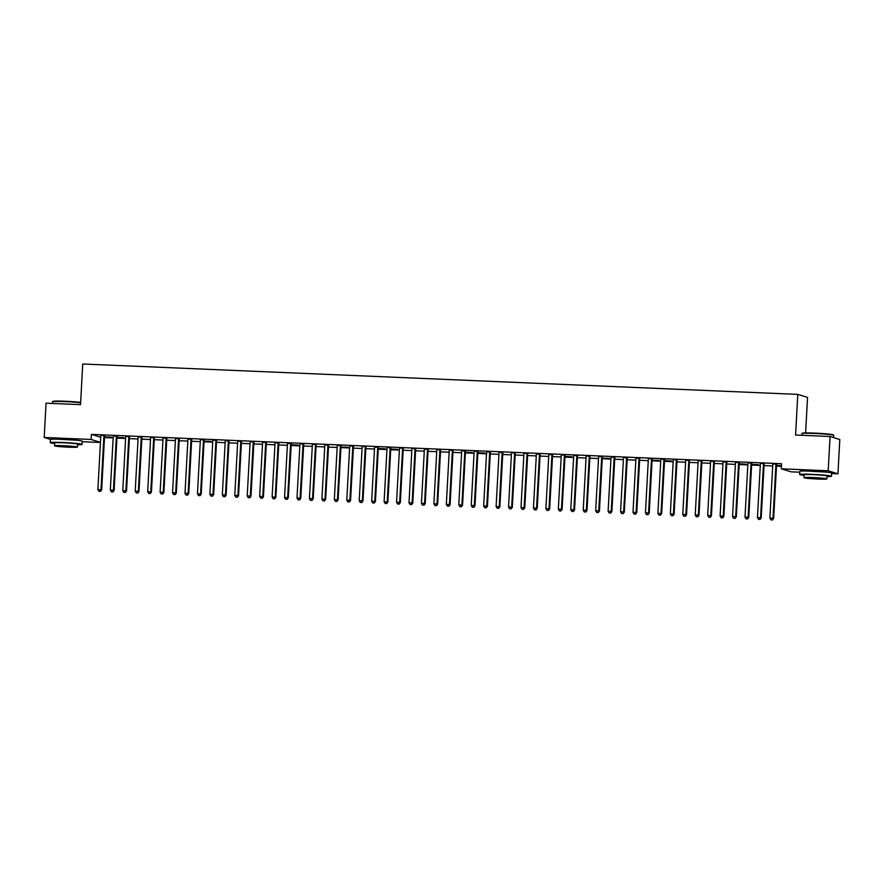 <?xml version="1.0" encoding="UTF-8"?>
<svg xmlns="http://www.w3.org/2000/svg" width="884" height="884" viewBox="0 0 884 884"><rect width="100%" height="100%" fill="white"/><g stroke="black" fill="none" stroke-linecap="round" stroke-linejoin="round"><path stroke-width="1.33" d="M56.477 439.138L76.267 440.21M805.876 470.995L825.667 472.067M104.489 437.558L113.163 437.923M116.942 438.088L125.605 438.453M129.384 438.608L138.048 438.983M141.827 439.138L150.49 439.514M154.269 439.668L162.932 440.033M166.711 440.199L175.386 440.563M179.165 440.729L187.828 441.094M191.607 441.26L200.27 441.624M204.049 441.79L212.713 442.155M216.492 442.309L225.155 442.685M228.934 442.84L237.608 443.216M241.387 443.37L250.05 443.735M253.83 443.901L262.493 444.265M266.272 444.431L274.935 444.796M278.714 444.961L287.377 445.326M291.156 445.492L299.831 445.856M303.61 446.011L312.273 446.387M316.052 446.542L324.715 446.917M328.494 447.072L337.158 447.448M340.937 447.602L349.6 447.967M353.379 448.133L362.053 448.497M365.832 448.663L374.496 449.028M378.275 449.194L386.938 449.558M390.717 449.724L399.38 450.089M403.159 450.243L411.822 450.619M415.602 450.774L424.276 451.149M428.055 451.304L436.718 451.669M440.497 451.834L449.16 452.199M452.939 452.365L461.603 452.73M465.382 452.895L474.045 453.26M477.824 453.426L486.498 453.79M490.277 453.945L498.941 454.321M502.72 454.475L511.383 454.851M515.162 455.006L523.825 455.37M527.604 455.536L536.268 455.901M540.047 456.067L548.721 456.431M552.5 456.597L561.163 456.962M564.942 457.127L573.606 457.492M577.385 457.647L586.048 458.022M589.827 458.177L598.49 458.553M602.269 458.708L610.943 459.083M614.711 459.238L623.386 459.603M627.165 459.768L635.828 460.133M639.607 460.299L648.27 460.663M652.049 460.829L660.713 461.194M664.492 461.36L673.155 461.724M676.934 461.879L685.608 462.255M689.387 462.409L698.051 462.785M701.83 462.94L710.493 463.304M714.272 463.47L722.935 463.835M726.714 464.001L735.377 464.365M739.157 464.531L747.831 464.896M751.61 465.061L760.273 465.426M764.052 465.581L772.715 465.956M776.495 466.111L781.423 466.321M100.445 442.475L82.212 441.702M805.611 432.917L807.534 397.413L797.788 394.386L82.731 363.998L80.532 404.64L46.056 403.181L44.2 437.469L91.118 439.458L100.445 442.365M797.788 394.386L795.589 435.027L830.054 436.497L839.8 439.525L837.944 473.813L831.612 473.548M799.799 472.2L791.025 471.824L781.29 468.796L828.197 470.785L837.944 473.813M117.031 437.403L123.826 437.691L116.975 437.392M117.207 436.166L113.174 436M142.092 437.226L138.003 436.873M166.988 438.287L162.888 437.934M191.872 439.337L187.773 438.994M216.757 440.398L212.668 440.044M241.652 441.459L237.553 441.105M266.537 442.519L262.449 442.166M291.256 444.807L298.052 445.094L291.201 444.796M291.433 443.569L287.388 443.403M316.317 444.63L312.218 444.276M341.014 447.094L347.832 447.205L340.97 447.083M341.202 445.691L337.113 445.337M366.098 446.752L361.998 446.398M390.805 449.039L397.601 449.326L390.75 449.028M390.982 447.801L386.883 447.459M415.878 448.862L411.778 448.508M440.762 449.923L436.663 449.569M465.47 452.21L472.277 452.498L465.426 452.199M465.647 450.973L461.614 450.807M490.543 452.033L486.498 451.868M515.427 453.094L511.328 452.741M540.323 454.155L536.279 453.978M565.031 456.442L571.826 456.73L564.975 456.431M565.207 455.205L561.108 454.862M590.092 456.266L586.004 455.912M614.988 457.326L610.888 456.973M639.872 458.387L635.839 458.21M664.58 460.674L671.387 460.962L664.536 460.663M664.757 459.437L660.668 459.094M689.653 460.498L685.553 460.144M714.537 461.558L710.449 461.205M739.256 463.846L746.052 464.133L739.201 463.835M739.433 462.608L735.333 462.266M764.317 463.669L760.218 463.315M781.29 468.796L781.555 463.713L91.395 434.387L100.721 437.282M776.76 464.199L772.671 463.846M781.445 465.813L776.528 465.592M781.456 465.636L776.528 465.426M751.875 463.139L747.776 462.796M751.698 464.376L758.494 464.664L751.643 464.365M726.979 462.089L722.946 461.912M702.095 461.028L697.995 460.674M677.21 459.967L673.111 459.614M652.315 458.906L648.226 458.564M652.138 460.144L658.945 460.431L652.083 460.133M627.43 457.857L623.331 457.503M602.534 456.796L598.446 456.442M602.358 458.199L609.164 458.31L602.302 458.188M577.65 455.735L573.55 455.382M552.765 454.685L548.721 454.509M527.87 453.625L523.781 453.271M502.985 452.564L498.885 452.21M478.1 451.503L474.001 451.16M477.924 452.741L484.719 453.028L477.868 452.73M453.205 450.453L449.105 450.1M428.32 449.392L424.221 449.039M403.424 448.332L399.336 447.978M378.54 447.271L374.507 447.105M378.363 448.508L385.159 448.796L378.308 448.497M353.655 446.221L349.556 445.868M328.76 445.16L324.66 444.807M303.875 444.099L299.775 443.757M278.979 443.05L274.891 442.696M254.095 441.989L249.995 441.635M229.21 440.928L225.166 440.762M204.315 439.867L200.281 439.702M204.138 441.105L210.933 441.392L204.082 441.094M179.43 438.818L175.33 438.464M154.534 437.757L150.446 437.403M129.65 436.696L125.55 436.342M104.765 435.635L100.665 435.293M104.588 436.873L111.384 437.16L104.533 436.862M50.487 439.425L44.2 437.469M830.054 436.497L828.197 470.785M91.395 434.387L91.118 439.458M776.108 464.001L776.019 464.177A1.271 1.249 -72.7 0 0 775.909 464.652L773.003 518.245L769.887 518.112L772.793 464.52A1.271 1.249 -72.7 0 0 772.726 464.034M776.837 464.023L776.682 464.387A1.271 1.249 -72.7 0 0 776.561 464.851L773.666 518.455L773.003 518.245L772.174 519.925L770.936 519.869L772.174 519.925M772.439 520.002L773.666 518.455M769.887 518.112L770.936 519.869M763.654 463.47L763.577 463.647A1.271 1.249 -72.7 0 0 763.456 464.122L760.56 517.715L757.444 517.582L760.351 463.989A1.271 1.249 -72.7 0 0 760.284 463.514M764.395 463.503L764.229 463.857A1.271 1.249 -72.7 0 0 764.119 464.321L761.212 517.925L760.56 517.715L759.732 519.394L758.483 519.339L759.732 519.394M759.997 519.472L761.212 517.925M757.444 517.582L758.483 519.339M751.212 462.94L751.135 463.117A1.271 1.249 -72.7 0 0 751.013 463.592L748.118 517.195L745.002 517.063L747.908 463.459A1.271 1.249 -72.7 0 0 747.842 462.984M751.952 462.973L751.787 463.327A1.271 1.249 -72.7 0 0 751.676 463.791L748.77 517.394L748.118 517.195L747.289 518.864L746.041 518.809L747.289 518.864M747.555 518.941L748.77 517.394M745.002 517.063L746.041 518.809M802.307 433.215A15.536 0.84 3.1 0 1 814.595 433.105A15.536 0.84 3.1 0 1 833.303 434.895L833.667 435.293A15.923 0.862 -176.9 0 0 833.667 435.293A15.923 0.862 -176.9 0 0 814.495 433.458A15.923 0.862 -176.9 0 0 801.91 433.58A15.923 0.862 -176.9 0 0 801.887 433.624L802.307 433.215M826.982 476.598A15.923 0.862 -176.9 0 0 831.468 476.244A15.923 0.862 -176.9 0 0 812.274 474.354A15.923 0.862 -176.9 0 0 799.666 474.52A15.923 0.862 -176.9 0 0 804.086 475.36M831.468 476.244L831.645 473.062A15.923 0.862 -176.9 0 0 812.451 471.183A15.923 0.862 -176.9 0 0 799.843 471.338L799.666 474.52M803.965 477.68L804.12 474.763A11.47 0.619 3.1 0 1 813.203 474.642A11.47 0.619 3.1 0 1 827.015 476.001L826.86 478.918A11.47 0.619 -176.9 0 0 813.037 477.559A11.47 0.619 -176.9 0 0 803.965 477.68A11.47 0.619 -176.9 0 0 817.777 479.04A11.47 0.619 -176.9 0 0 826.86 478.918M816.938 478.774L822.783 478.697L813.888 477.824L808.031 477.901L816.938 478.774M80.632 402.739A15.923 0.862 -176.9 0 0 65.084 401.612A15.923 0.862 -176.9 0 0 52.499 401.723L52.907 401.369A15.536 0.84 3.1 0 1 65.184 401.248A15.536 0.84 3.1 0 1 80.654 402.397M52.499 401.723A15.923 0.862 -176.9 0 0 52.476 401.767L52.388 403.447M77.582 444.751A15.923 0.862 -176.9 0 0 82.057 444.387A15.923 0.862 -176.9 0 0 62.874 442.508A15.923 0.862 -176.9 0 0 50.266 442.663A15.923 0.862 -176.9 0 0 54.686 443.503M82.057 444.387L82.234 441.215A15.923 0.862 -176.9 0 0 63.04 439.326A15.923 0.862 -176.9 0 0 50.432 439.492L50.266 442.663M54.554 445.834L54.72 442.906A11.47 0.619 3.1 0 1 63.792 442.796A11.47 0.619 3.1 0 1 77.615 444.144L77.449 447.072A11.47 0.619 -176.9 0 0 63.637 445.713A11.47 0.619 -176.9 0 0 54.554 445.834A11.47 0.619 -176.9 0 0 68.377 447.182A11.47 0.619 -176.9 0 0 77.449 447.072M67.527 446.928L73.383 446.851L58.631 446.055L67.527 446.928M738.77 462.409L738.692 462.597A1.271 1.249 -72.7 0 0 738.571 463.061L735.665 516.665L732.56 516.532L735.466 462.929A1.271 1.249 -72.7 0 0 735.4 462.454M739.51 462.442L739.344 462.796A1.271 1.249 -72.7 0 0 739.234 463.271L736.328 516.864L735.665 516.665L734.847 518.333L733.598 518.278L734.847 518.333M735.101 518.411L736.328 516.864M732.56 516.532L733.598 518.278M726.328 461.879L726.239 462.067A1.271 1.249 -72.7 0 0 726.129 462.531L723.222 516.134L720.117 516.002L723.013 462.398A1.271 1.249 -72.7 0 0 722.946 461.923L722.891 461.735M727.068 461.912L726.902 462.266A1.271 1.249 -72.7 0 0 726.781 462.741L723.885 516.333L723.222 516.134L722.394 517.803L721.156 517.748L722.394 517.803M722.659 517.891L723.885 516.333M720.117 516.002L721.156 517.748M713.885 461.349L713.797 461.536A1.271 1.249 -72.7 0 0 713.686 462.001L710.78 515.604L707.664 515.471L710.57 461.868A1.271 1.249 -72.7 0 0 710.504 461.393M714.615 461.382L714.46 461.735A1.271 1.249 -72.7 0 0 714.338 462.21L711.443 515.803L710.78 515.604L709.951 517.273L708.714 517.228L709.951 517.273M710.217 517.361L711.443 515.803M707.664 515.471L708.714 517.228M701.432 460.818L701.355 461.006A1.271 1.249 -72.7 0 0 701.233 461.47L698.338 515.074L695.222 514.941L698.128 461.349A1.271 1.249 -72.7 0 0 698.062 460.862M702.172 460.851L702.018 461.205A1.271 1.249 -72.7 0 0 701.896 461.68L698.99 515.284L698.338 515.074L697.509 516.742L696.26 516.698L697.509 516.742M697.774 516.831L698.99 515.284M695.222 514.941L696.26 516.698M688.99 460.288L688.912 460.476A1.271 1.249 -72.7 0 0 688.791 460.951L685.896 514.543L682.779 514.411L685.686 460.818A1.271 1.249 -72.7 0 0 685.619 460.332M689.73 460.321L689.564 460.686A1.271 1.249 -72.7 0 0 689.454 461.15L686.548 514.753L685.896 514.543L685.067 516.223L683.818 516.168L685.067 516.223M685.332 516.3L686.548 514.753M682.779 514.411L683.818 516.168M676.547 459.768L676.47 459.945A1.271 1.249 -72.7 0 0 676.348 460.42L673.442 514.013L670.337 513.88L673.243 460.288A1.271 1.249 -72.7 0 0 673.177 459.813M677.288 459.791L677.122 460.155A1.271 1.249 -72.7 0 0 677.011 460.619L674.105 514.223L673.442 514.013L672.625 515.692L671.376 515.637L672.625 515.692M672.89 515.77L674.105 514.223M670.337 513.88L671.376 515.637M664.105 459.238L664.017 459.415A1.271 1.249 -72.7 0 0 663.906 459.89L661 513.482L657.895 513.361L660.79 459.757A1.271 1.249 -72.7 0 0 660.735 459.282M664.845 459.271L664.68 459.625A1.271 1.249 -72.7 0 0 664.558 460.089L661.663 513.692L661 513.482L660.171 515.162L658.934 515.107L660.171 515.162M660.436 515.239L661.663 513.692M657.895 513.361L658.934 515.107M651.663 458.708L651.574 458.884A1.271 1.249 -72.7 0 0 651.464 459.36L648.558 512.963L645.442 512.831L648.348 459.227A1.271 1.249 -72.7 0 0 648.281 458.752M652.392 458.741L652.237 459.094A1.271 1.249 -72.7 0 0 652.116 459.569L649.221 513.162L648.558 512.963L647.729 514.632L646.491 514.576L647.729 514.632M647.994 514.709L649.221 513.162M645.442 512.831L646.491 514.576M639.22 458.177L639.132 458.365A1.271 1.249 -72.7 0 0 639.01 458.829L636.115 512.433L632.999 512.3L635.905 458.697A1.271 1.249 -72.7 0 0 635.839 458.221L635.773 458.034M639.95 458.21L639.795 458.564A1.271 1.249 -72.7 0 0 639.673 459.039L636.767 512.632L636.115 512.433L635.287 514.101L634.038 514.046L635.287 514.101M635.552 514.19L636.767 512.632M632.999 512.3L634.038 514.046M626.767 457.647L626.69 457.835A1.271 1.249 -72.7 0 0 626.568 458.299L623.673 511.902L620.557 511.77L623.463 458.166A1.271 1.249 -72.7 0 0 623.397 457.691M627.507 457.68L627.342 458.034A1.271 1.249 -72.7 0 0 627.231 458.509L624.325 512.101L623.673 511.902L622.844 513.571L621.596 513.527L622.844 513.571M623.109 513.659L624.325 512.101M620.557 511.77L621.596 513.527M614.325 457.116L614.247 457.304A1.271 1.249 -72.7 0 0 614.126 457.768L611.22 511.372L608.115 511.239L611.021 457.636A1.271 1.249 -72.7 0 0 610.954 457.161M615.065 457.15L614.899 457.503A1.271 1.249 -72.7 0 0 614.789 457.978L611.883 511.582L611.22 511.372L610.402 513.04L609.153 512.996L610.402 513.04M610.667 513.129L611.883 511.582M608.115 511.239L609.153 512.996M601.882 456.586L601.794 456.774A1.271 1.249 -72.7 0 0 601.684 457.249L598.777 510.841L595.672 510.709L598.567 457.116A1.271 1.249 -72.7 0 0 598.512 456.63M602.623 456.619L602.457 456.984A1.271 1.249 -72.7 0 0 602.336 457.448L599.44 511.051L598.777 510.841L597.96 512.521L596.711 512.466L597.96 512.521M598.214 512.598L599.44 511.051M595.672 510.709L596.711 512.466M589.44 456.067L589.352 456.243A1.271 1.249 -72.7 0 0 589.241 456.719L586.335 510.311L583.219 510.178L586.125 456.586A1.271 1.249 -72.7 0 0 586.059 456.111M590.169 456.089L590.015 456.453A1.271 1.249 -72.7 0 0 589.893 456.918L586.998 510.521L586.335 510.311L585.506 511.991L584.269 511.935L585.506 511.991M585.772 512.068L586.998 510.521M583.219 510.178L584.269 511.935M576.998 455.536L576.909 455.713A1.271 1.249 -72.7 0 0 576.799 456.188L573.893 509.781L570.777 509.648L573.683 456.056A1.271 1.249 -72.7 0 0 573.617 455.58M577.727 455.569L577.572 455.923A1.271 1.249 -72.7 0 0 577.451 456.387L574.545 509.991L573.893 509.781L573.064 511.46L571.826 511.405L573.064 511.46M573.329 511.538L574.545 509.991M570.777 509.648L571.826 511.405M564.544 455.006L564.467 455.183A1.271 1.249 -72.7 0 0 564.346 455.658L561.451 509.261L558.334 509.129L561.241 455.525A1.271 1.249 -72.7 0 0 561.174 455.05M565.285 455.039L565.119 455.393A1.271 1.249 -72.7 0 0 565.009 455.868L562.102 509.46L561.451 509.261L560.622 510.93L559.373 510.875L560.622 510.93M560.887 511.007L562.102 509.46M558.334 509.129L559.373 510.875M552.102 454.475L552.025 454.663A1.271 1.249 -72.7 0 0 551.903 455.127L548.997 508.731L545.892 508.598L548.798 454.995A1.271 1.249 -72.7 0 0 548.732 454.52L548.666 454.332M552.843 454.509L552.677 454.862A1.271 1.249 -72.7 0 0 552.566 455.337L549.66 508.93L548.997 508.731L548.179 510.399L546.931 510.344L548.179 510.399M548.445 510.488L549.66 508.93M545.892 508.598L546.931 510.344M539.66 453.945L539.572 454.133A1.271 1.249 -72.7 0 0 539.461 454.597L536.555 508.201L533.45 508.068L536.345 454.464A1.271 1.249 -72.7 0 0 536.29 453.989L536.223 453.801M540.4 453.978L540.234 454.332A1.271 1.249 -72.7 0 0 540.113 454.807L537.218 508.399L536.555 508.201L535.737 509.869L534.488 509.814L535.737 509.869M535.991 509.957L537.218 508.399M533.45 508.068L534.488 509.814M527.218 453.415L527.129 453.603A1.271 1.249 -72.7 0 0 527.019 454.067L524.113 507.67L520.996 507.538L523.903 453.934A1.271 1.249 -72.7 0 0 523.836 453.459M527.947 453.448L527.792 453.801A1.271 1.249 -72.7 0 0 527.671 454.277L524.776 507.88L524.113 507.67L523.284 509.339L522.046 509.294L523.284 509.339M523.549 509.427L524.776 507.88M520.996 507.538L522.046 509.294M514.775 452.884L514.687 453.072A1.271 1.249 -72.7 0 0 514.576 453.547L511.67 507.14L508.554 507.007L511.46 453.415A1.271 1.249 -72.7 0 0 511.394 452.928M515.505 452.917L515.35 453.271A1.271 1.249 -72.7 0 0 515.228 453.746L512.322 507.35L511.67 507.14L510.841 508.819L509.604 508.764L510.841 508.819M511.107 508.897L512.322 507.35M508.554 507.007L509.604 508.764M502.322 452.365L502.245 452.542A1.271 1.249 -72.7 0 0 502.123 453.017L499.228 506.609L496.112 506.477L499.018 452.884A1.271 1.249 -72.7 0 0 498.952 452.398M503.062 452.387L502.897 452.752A1.271 1.249 -72.7 0 0 502.786 453.216L499.88 506.819L499.228 506.609L498.399 508.289L497.151 508.234L498.399 508.289M498.664 508.366L499.88 506.819M496.112 506.477L497.151 508.234M489.88 451.834L489.802 452.011A1.271 1.249 -72.7 0 0 489.681 452.486L486.775 506.079L483.67 505.946L486.576 452.354A1.271 1.249 -72.7 0 0 486.509 451.879L486.443 451.68M490.62 451.868L490.454 452.221A1.271 1.249 -72.7 0 0 490.344 452.685L487.438 506.289L486.775 506.079L485.957 507.759L484.708 507.703L485.957 507.759M486.222 507.836L487.438 506.289M483.67 505.946L484.708 507.703M477.437 451.304L477.349 451.481A1.271 1.249 -72.7 0 0 477.238 451.956L474.332 505.56L471.227 505.427L474.122 451.823A1.271 1.249 -72.7 0 0 474.067 451.348M478.178 451.337L478.012 451.691A1.271 1.249 -72.7 0 0 477.901 452.155L474.995 505.758L474.332 505.56L473.515 507.228L472.266 507.173L473.515 507.228M473.769 507.305L474.995 505.758M471.227 505.427L472.266 507.173M464.995 450.774L464.907 450.962A1.271 1.249 -72.7 0 0 464.796 451.426L461.89 505.029L458.774 504.897L461.68 451.293A1.271 1.249 -72.7 0 0 461.614 450.818L461.558 450.63M465.724 450.807L465.57 451.16A1.271 1.249 -72.7 0 0 465.448 451.636L462.553 505.228L461.89 505.029L461.061 506.698L459.824 506.642L461.061 506.698M461.326 506.775L462.553 505.228M458.774 504.897L459.824 506.642M452.553 450.243L452.464 450.431A1.271 1.249 -72.7 0 0 452.354 450.895L449.448 504.499L446.332 504.366L449.238 450.763A1.271 1.249 -72.7 0 0 449.171 450.287M453.282 450.276L453.127 450.63A1.271 1.249 -72.7 0 0 453.006 451.105L450.1 504.698L449.448 504.499L448.619 506.167L447.381 506.112L448.619 506.167M448.884 506.256L450.1 504.698M446.332 504.366L447.381 506.112M440.099 449.713L440.022 449.901A1.271 1.249 -72.7 0 0 439.901 450.365L437.005 503.968L433.889 503.836L436.795 450.232A1.271 1.249 -72.7 0 0 436.729 449.757M440.84 449.746L440.674 450.1A1.271 1.249 -72.7 0 0 440.563 450.575L437.657 504.167L437.005 503.968L436.177 505.637L434.928 505.593L436.177 505.637M436.442 505.725L437.657 504.167M433.889 503.836L434.928 505.593M427.657 449.183L427.58 449.37A1.271 1.249 -72.7 0 0 427.458 449.846L424.552 503.438L421.447 503.305L424.353 449.713A1.271 1.249 -72.7 0 0 424.287 449.227M428.397 449.216L428.232 449.569A1.271 1.249 -72.7 0 0 428.121 450.044L425.215 503.648L424.552 503.438L423.734 505.107L422.486 505.062L423.734 505.107M424 505.195L425.215 503.648M421.447 503.305L422.486 505.062M415.215 448.652L415.126 448.84A1.271 1.249 -72.7 0 0 415.016 449.315L412.11 502.908L409.005 502.775L411.9 449.183A1.271 1.249 -72.7 0 0 411.845 448.696M415.955 448.685L415.789 449.05A1.271 1.249 -72.7 0 0 415.679 449.514L412.773 503.118L412.11 502.908L411.292 504.587L410.043 504.532L411.292 504.587M411.546 504.665L412.773 503.118M409.005 502.775L410.043 504.532M402.772 448.133L402.684 448.31A1.271 1.249 -72.7 0 0 402.574 448.785L399.667 502.377L396.562 502.245L399.457 448.652A1.271 1.249 -72.7 0 0 399.391 448.177M403.513 448.155L403.347 448.519A1.271 1.249 -72.7 0 0 403.226 448.984L400.33 502.587L399.667 502.377L398.839 504.057L397.601 504.002L398.839 504.057M399.104 504.134L400.33 502.587M396.562 502.245L397.601 504.002M390.33 447.602L390.242 447.779A1.271 1.249 -72.7 0 0 390.131 448.254L387.225 501.847L384.109 501.725L387.015 448.122A1.271 1.249 -72.7 0 0 386.949 447.647M391.059 447.636L390.905 447.989A1.271 1.249 -72.7 0 0 390.783 448.453L387.877 502.057L387.225 501.847L386.396 503.526L385.159 503.471L386.396 503.526M386.662 503.604L387.877 502.057M384.109 501.725L385.159 503.471M377.877 447.072L377.799 447.249A1.271 1.249 -72.7 0 0 377.678 447.724L374.783 501.327L371.667 501.195L374.573 447.591A1.271 1.249 -72.7 0 0 374.507 447.116L374.44 446.928M378.617 447.105L378.451 447.459A1.271 1.249 -72.7 0 0 378.341 447.934L375.435 501.526L374.783 501.327L373.954 502.996L372.705 502.941L373.954 502.996M374.219 503.073L375.435 501.526M371.667 501.195L372.705 502.941M365.435 446.542L365.357 446.729A1.271 1.249 -72.7 0 0 365.236 447.193L362.329 500.797L359.224 500.664L362.131 447.061A1.271 1.249 -72.7 0 0 362.064 446.586M366.175 446.575L366.009 446.928A1.271 1.249 -72.7 0 0 365.899 447.403L362.993 500.996L362.329 500.797L361.512 502.466L360.263 502.41L361.512 502.466M361.777 502.554L362.993 500.996M359.224 500.664L360.263 502.41M352.992 446.011L352.904 446.199A1.271 1.249 -72.7 0 0 352.793 446.663L349.887 500.267L346.782 500.134L349.677 446.531A1.271 1.249 -72.7 0 0 349.622 446.055M353.733 446.044L353.567 446.398A1.271 1.249 -72.7 0 0 353.456 446.873L350.55 500.466L349.887 500.267L349.069 501.935L347.821 501.891L349.069 501.935M349.324 502.024L350.55 500.466M346.782 500.134L347.821 501.891M340.55 445.481L340.462 445.669A1.271 1.249 -72.7 0 0 340.351 446.133L337.445 499.736L334.34 499.604L337.235 446A1.271 1.249 -72.7 0 0 337.169 445.525M341.29 445.514L341.125 445.868A1.271 1.249 -72.7 0 0 341.003 446.343L338.108 499.946L337.445 499.736L336.616 501.405L335.379 501.361L336.616 501.405M336.881 501.493L338.108 499.946M334.34 499.604L335.379 501.361M328.108 444.95L328.019 445.138A1.271 1.249 -72.7 0 0 327.909 445.613L325.003 499.206L321.887 499.073L324.793 445.481A1.271 1.249 -72.7 0 0 324.726 444.995M328.837 444.983L328.682 445.348A1.271 1.249 -72.7 0 0 328.561 445.812L325.655 499.416L325.003 499.206L324.174 500.885L322.936 500.83L324.174 500.885M324.439 500.963L325.655 499.416M321.887 499.073L322.936 500.83M315.654 444.431L315.577 444.608A1.271 1.249 -72.7 0 0 315.455 445.083L312.56 498.675L309.444 498.543L312.35 444.95A1.271 1.249 -72.7 0 0 312.284 444.475M316.395 444.453L316.229 444.818A1.271 1.249 -72.7 0 0 316.118 445.282L313.212 498.885L312.56 498.675L311.732 500.355L310.483 500.3L311.732 500.355M311.997 500.432L313.212 498.885M309.444 498.543L310.483 500.3M303.212 443.901L303.135 444.077A1.271 1.249 -72.7 0 0 303.013 444.553L300.107 498.145L297.002 498.012L299.908 444.42A1.271 1.249 -72.7 0 0 299.842 443.945M303.952 443.934L303.787 444.287A1.271 1.249 -72.7 0 0 303.676 444.751L300.77 498.355L300.107 498.145L299.289 499.825L298.041 499.769L299.289 499.825M299.554 499.902L300.77 498.355M297.002 498.012L298.041 499.769M290.77 443.37L290.681 443.547A1.271 1.249 -72.7 0 0 290.571 444.022L287.665 497.626L284.56 497.493L287.455 443.89A1.271 1.249 -72.7 0 0 287.399 443.414L287.333 443.227M291.51 443.403L291.344 443.757A1.271 1.249 -72.7 0 0 291.234 444.232L288.328 497.825L287.665 497.626L286.847 499.294L285.598 499.239L286.847 499.294M287.101 499.372L288.328 497.825M284.56 497.493L285.598 499.239M278.327 442.84L278.239 443.028A1.271 1.249 -72.7 0 0 278.128 443.492L275.222 497.095L272.117 496.963L275.012 443.359A1.271 1.249 -72.7 0 0 274.946 442.884M279.068 442.873L278.902 443.227A1.271 1.249 -72.7 0 0 278.78 443.702L275.885 497.294L275.222 497.095L274.394 498.764L273.156 498.709L274.394 498.764M274.659 498.852L275.885 497.294M272.117 496.963L273.156 498.709M265.885 442.309L265.797 442.497A1.271 1.249 -72.7 0 0 265.686 442.961L262.78 496.565L259.664 496.432L262.57 442.829A1.271 1.249 -72.7 0 0 262.504 442.354M266.614 442.343L266.46 442.696A1.271 1.249 -72.7 0 0 266.338 443.171L263.432 496.764L262.78 496.565L261.951 498.233L260.714 498.178L261.951 498.233M262.216 498.322L263.432 496.764M259.664 496.432L260.714 498.178M253.432 441.779L253.354 441.967A1.271 1.249 -72.7 0 0 253.233 442.431L250.338 496.034L247.222 495.902L250.128 442.298A1.271 1.249 -72.7 0 0 250.061 441.823M254.172 441.812L254.006 442.166A1.271 1.249 -72.7 0 0 253.896 442.641L250.99 496.244L250.338 496.034L249.509 497.703L248.26 497.659L249.509 497.703M249.774 497.791L250.99 496.244M247.222 495.902L248.26 497.659M240.989 441.249L240.912 441.436A1.271 1.249 -72.7 0 0 240.791 441.912L237.895 495.504L234.779 495.372L237.685 441.779A1.271 1.249 -72.7 0 0 237.619 441.293M241.73 441.282L241.564 441.646A1.271 1.249 -72.7 0 0 241.454 442.111L238.547 495.714L237.895 495.504L237.067 497.184L235.818 497.128L237.067 497.184M237.332 497.261L238.547 495.714M234.779 495.372L235.818 497.128M228.547 440.729L228.459 440.906A1.271 1.249 -72.7 0 0 228.348 441.381L225.442 494.974L222.337 494.841L225.232 441.249A1.271 1.249 -72.7 0 0 225.177 440.762L225.111 440.575M229.287 440.751L229.122 441.116A1.271 1.249 -72.7 0 0 229.011 441.58L226.105 495.184L225.442 494.974L224.624 496.653L223.376 496.598L224.624 496.653M224.879 496.731L226.105 495.184M222.337 494.841L223.376 496.598M216.105 440.199L216.016 440.376A1.271 1.249 -72.7 0 0 215.906 440.851L213 494.443L209.895 494.311L212.79 440.718A1.271 1.249 -72.7 0 0 212.724 440.243M216.845 440.232L216.679 440.586A1.271 1.249 -72.7 0 0 216.558 441.05L213.663 494.653L213 494.443L212.171 496.123L210.933 496.068L212.171 496.123M212.436 496.2L213.663 494.653M209.895 494.311L210.933 496.068M203.663 439.668L203.574 439.845A1.271 1.249 -72.7 0 0 203.464 440.32L200.558 493.924L197.441 493.791L200.348 440.188A1.271 1.249 -72.7 0 0 200.281 439.713L200.226 439.525M204.392 439.702L204.237 440.055A1.271 1.249 -72.7 0 0 204.116 440.519L201.209 494.123L200.558 493.924L199.729 495.592L198.491 495.537L199.729 495.592M199.994 495.67L201.209 494.123M197.441 493.791L198.491 495.537M191.209 439.138L191.132 439.326A1.271 1.249 -72.7 0 0 191.01 439.79L188.115 493.394L184.999 493.261L187.905 439.657A1.271 1.249 -72.7 0 0 187.839 439.182M191.95 439.171L191.784 439.525A1.271 1.249 -72.7 0 0 191.673 440L188.767 493.592L188.115 493.394L187.286 495.062L186.038 495.007L187.286 495.062M187.552 495.139L188.767 493.592M184.999 493.261L186.038 495.007M178.767 438.608L178.69 438.796A1.271 1.249 -72.7 0 0 178.568 439.26L175.673 492.863L172.557 492.731L175.463 439.127A1.271 1.249 -72.7 0 0 175.397 438.652M179.507 438.641L179.341 438.994A1.271 1.249 -72.7 0 0 179.231 439.47L176.325 493.062L175.673 492.863L174.844 494.532L173.595 494.476L174.844 494.532M175.109 494.62L176.325 493.062M172.557 492.731L173.595 494.476M166.325 438.077L166.247 438.265A1.271 1.249 -72.7 0 0 166.126 438.729L163.22 492.333L160.114 492.2L163.01 438.597A1.271 1.249 -72.7 0 0 162.954 438.121M167.065 438.11L166.899 438.464A1.271 1.249 -72.7 0 0 166.789 438.939L163.883 492.532L163.22 492.333L162.402 494.001L161.153 493.957L162.402 494.001M162.656 494.09L163.883 492.532M160.114 492.2L161.153 493.957M153.882 437.547L153.794 437.735A1.271 1.249 -72.7 0 0 153.683 438.21L150.777 491.802L147.672 491.67L150.567 438.077A1.271 1.249 -72.7 0 0 150.501 437.591M154.623 437.58L154.457 437.934A1.271 1.249 -72.7 0 0 154.335 438.409L151.44 492.012L150.777 491.802L149.948 493.471L148.711 493.427L149.948 493.471M150.214 493.559L151.44 492.012M147.672 491.67L148.711 493.427M141.44 437.027L141.352 437.204A1.271 1.249 -72.7 0 0 141.241 437.679L138.335 491.272L135.219 491.139L138.125 437.547A1.271 1.249 -72.7 0 0 138.059 437.061M142.169 437.05L142.015 437.414A1.271 1.249 -72.7 0 0 141.893 437.878L138.998 491.482L138.335 491.272L137.506 492.952L136.269 492.896L137.506 492.952M137.771 493.029L138.998 491.482M135.219 491.139L136.269 492.896M128.987 436.497L128.909 436.674A1.271 1.249 -72.7 0 0 128.788 437.149L125.893 490.742L122.777 490.609L125.683 437.016A1.271 1.249 -72.7 0 0 125.616 436.541M129.727 436.519L129.561 436.884A1.271 1.249 -72.7 0 0 129.451 437.348L126.545 490.952L125.893 490.742L125.064 492.421L123.815 492.366L125.064 492.421M125.329 492.498L126.545 490.952M122.777 490.609L123.815 492.366M116.544 435.967L116.467 436.143A1.271 1.249 -72.7 0 0 116.345 436.619L113.45 490.222L110.334 490.09L113.24 436.486A1.271 1.249 -72.7 0 0 113.174 436.011L113.108 435.823M117.285 436L117.119 436.353A1.271 1.249 -72.7 0 0 117.008 436.818L114.102 490.421L113.45 490.222L112.622 491.891L111.373 491.836L112.622 491.891M112.887 491.968L114.102 490.421M110.334 490.09L111.373 491.836M104.102 435.436L104.025 435.613A1.271 1.249 -72.7 0 0 103.903 436.088L100.997 489.692L97.892 489.559L100.798 435.956A1.271 1.249 -72.7 0 0 100.732 435.481M104.842 435.469L104.677 435.823A1.271 1.249 -72.7 0 0 104.566 436.298L101.66 489.891L100.997 489.692L100.179 491.36L98.931 491.305L100.179 491.36M100.445 491.438L101.66 489.891M97.892 489.559L98.931 491.305M776.019 464.177L776.682 464.387M775.909 464.652L776.561 464.851M763.577 463.647L764.229 463.857M763.456 464.122L764.119 464.321M751.135 463.117L751.787 463.327M751.013 463.592L751.676 463.791M738.692 462.597L739.344 462.796M738.571 463.061L739.234 463.271M726.239 462.067L726.902 462.266M726.129 462.531L726.781 462.741M713.797 461.536L714.46 461.735M713.686 462.001L714.338 462.21M701.355 461.006L702.018 461.205M701.233 461.47L701.896 461.68M688.912 460.476L689.564 460.686M688.791 460.951L689.454 461.15M676.47 459.945L677.122 460.155M676.348 460.42L677.011 460.619M664.017 459.415L664.68 459.625M663.906 459.89L664.558 460.089M651.574 458.884L652.237 459.094M651.464 459.36L652.116 459.569M639.132 458.365L639.795 458.564M639.01 458.829L639.673 459.039M626.69 457.835L627.342 458.034M626.568 458.299L627.231 458.509M614.247 457.304L614.899 457.503M614.126 457.768L614.789 457.978M601.794 456.774L602.457 456.984M601.684 457.249L602.336 457.448M589.352 456.243L590.015 456.453M589.241 456.719L589.893 456.918M576.909 455.713L577.572 455.923M576.799 456.188L577.451 456.387M564.467 455.183L565.119 455.393M564.346 455.658L565.009 455.868M552.025 454.663L552.677 454.862M551.903 455.127L552.566 455.337M539.572 454.133L540.234 454.332M539.461 454.597L540.113 454.807M527.129 453.603L527.792 453.801M527.019 454.067L527.671 454.277M514.687 453.072L515.35 453.271M514.576 453.547L515.228 453.746M502.245 452.542L502.897 452.752M502.123 453.017L502.786 453.216M489.802 452.011L490.454 452.221M489.681 452.486L490.344 452.685M477.349 451.481L478.012 451.691M477.238 451.956L477.901 452.155M464.907 450.962L465.57 451.16M464.796 451.426L465.448 451.636M452.464 450.431L453.127 450.63M452.354 450.895L453.006 451.105M440.022 449.901L440.674 450.1M439.901 450.365L440.563 450.575M427.58 449.37L428.232 449.569M427.458 449.846L428.121 450.044M415.126 448.84L415.789 449.05M415.016 449.315L415.679 449.514M402.684 448.31L403.347 448.519M402.574 448.785L403.226 448.984M390.242 447.779L390.905 447.989M390.131 448.254L390.783 448.453M377.799 447.249L378.451 447.459M377.678 447.724L378.341 447.934M365.357 446.729L366.009 446.928M365.236 447.193L365.899 447.403M352.904 446.199L353.567 446.398M352.793 446.663L353.456 446.873M340.462 445.669L341.125 445.868M340.351 446.133L341.003 446.343M328.019 445.138L328.682 445.348M327.909 445.613L328.561 445.812M315.577 444.608L316.229 444.818M315.455 445.083L316.118 445.282M303.135 444.077L303.787 444.287M303.013 444.553L303.676 444.751M290.681 443.547L291.344 443.757M290.571 444.022L291.234 444.232M278.239 443.028L278.902 443.227M278.128 443.492L278.78 443.702M265.797 442.497L266.46 442.696M265.686 442.961L266.338 443.171M253.354 441.967L254.006 442.166M253.233 442.431L253.896 442.641M240.912 441.436L241.564 441.646M240.791 441.912L241.454 442.111M228.459 440.906L229.122 441.116M228.348 441.381L229.011 441.58M216.016 440.376L216.679 440.586M215.906 440.851L216.558 441.05M203.574 439.845L204.237 440.055M203.464 440.32L204.116 440.519M191.132 439.326L191.784 439.525M191.01 439.79L191.673 440M178.69 438.796L179.341 438.994M178.568 439.26L179.231 439.47M166.247 438.265L166.899 438.464M166.126 438.729L166.789 438.939M153.794 437.735L154.457 437.934M153.683 438.21L154.335 438.409M141.352 437.204L142.015 437.414M141.241 437.679L141.893 437.878M128.909 436.674L129.561 436.884M128.788 437.149L129.451 437.348M116.467 436.143L117.119 436.353M116.345 436.619L117.008 436.818M104.025 435.613L104.677 435.823M103.903 436.088L104.566 436.298M801.788 435.293L801.887 433.624M833.557 437.58L833.678 435.337"/></g></svg>
